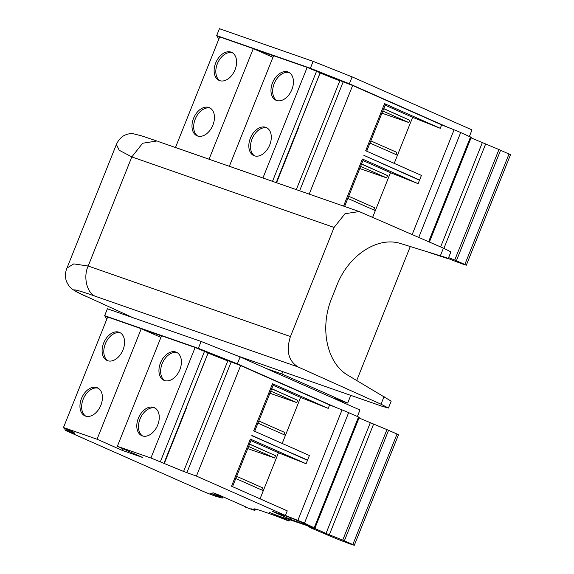 <?xml version="1.0" encoding="UTF-8"?>
<svg xmlns="http://www.w3.org/2000/svg" width="574" height="574" viewBox="0 0 574 574"><rect width="100%" height="100%" fill="white"/><g stroke="black" fill="none" stroke-linecap="round" stroke-linejoin="round"><path stroke-width="0.86" d="M359.03 417.958L386.926 429.61L342.721 540.127L352.816 544.547L354.287 545.3L350.463 544.044A19.817 0.796 21.8 0 1 324.726 533.806L309.788 527.484L314.509 528.769L306.236 525.332L277.716 515.703L269.572 512.431L282.788 518.035A14.859 0.596 21.8 0 1 288.995 521.056A14.859 0.596 21.8 0 1 288.894 521.084L278.541 516.959A79.004 3.186 21.8 0 0 264.126 511.793A43.839 1.765 21.8 0 0 253.895 508.937A43.839 1.765 21.8 0 0 254.978 509.841A9.909 0.402 21.8 0 1 255.222 510.042A9.909 0.402 21.8 0 1 252.775 509.353L250.903 508.7L254.512 510.372L245.076 507L246.92 507.402L219.153 495.089L212.918 492.693L219.648 495.864A9.909 0.402 21.8 0 1 221.428 496.833A9.909 0.402 21.8 0 1 218.981 496.144L210.407 493.152L222.195 498.11L215.013 496.029A9.909 0.402 21.8 0 1 202.012 490.863L65.257 430.349L64.884 429.754L74.634 433.478L73.859 432.244L63.85 428.104L63.477 427.515L97.056 439.225L122.377 450.425L142.682 457.507L117.354 446.299L150.926 458.009L183.945 471.591L196.43 476.09L285.407 515.459L297.849 520.403A9.909 0.402 21.8 0 1 304.457 523.151L312.887 527.176L290.092 517.533L272.176 511.283L290.243 519.283L290.824 517.827M342.721 540.127L326.025 533.425L311.574 527.032L311.725 526.659M290.243 519.283L311.574 527.032M222.195 498.11L222.741 496.747M282.788 518.035L282.989 517.54M278.763 516.543L278.928 516.126M309.788 527.484L310.053 526.817M352.816 544.547L397.021 434.03L398.492 434.783L354.287 545.3M397.021 434.03L386.926 429.61M314.322 527.52L358.52 416.997L359.259 417.377L358.65 417.205M358.52 416.997L348.655 412.634A9.909 0.402 21.8 0 0 342.054 409.886L329.612 404.935L328.235 408.387L272.514 383.733L273.238 384.889L254.684 431.282M252.072 435.802L307.556 460.083L309.393 455.491L253.672 430.837L272.514 383.733M307.556 460.083L301.551 457.7M250.953 440.61L278.462 452.778L306.086 463.756L307.463 460.312L251.835 435.429M278.462 452.778L260.044 498.828M285.407 515.459L287.244 510.86L231.53 486.207L250.364 439.103L251.089 440.258L232.535 486.652M273.095 385.233L300.604 397.409L328.235 408.387M300.604 397.409L282.193 443.451M257.934 423.146L285.443 435.322M283.929 434.647L284.797 432.473L258.802 420.972M270.749 391.102L296.751 402.604L297.669 400.308L271.667 388.806M297.669 400.308L271.717 388.684M269.895 393.247L296.751 402.604M235.785 478.522L263.294 490.691M261.787 490.024L262.655 487.85L236.653 476.348M248.599 446.479L274.602 457.98L275.52 455.684L249.525 444.183M275.52 455.684L249.575 444.054M247.746 448.617L274.602 457.98M306.086 463.756L250.364 439.103M196.43 476.09L240.635 365.566L329.612 404.935M183.702 471.175L227.892 360.659L240.635 365.566M150.926 458.009L195.131 347.485L208.183 352.895L186.041 408.25M186.328 408.365L164.178 463.735M208.097 353.103L227.792 360.931M138.348 418.274A15.354 10.232 113.9 0 1 154.241 407.612A15.354 10.232 113.9 0 1 157.391 425.793A15.354 10.232 113.9 0 1 141.821 435.695A15.354 10.232 113.9 0 1 138.348 418.274M160.498 362.904A15.354 10.232 113.9 0 1 176.39 352.235A15.354 10.232 113.9 0 1 179.54 370.417A15.354 10.232 113.9 0 1 163.963 380.318A15.354 10.232 113.9 0 1 160.498 362.904M117.354 446.299L161.559 335.783L195.131 347.485M122.377 450.425L123.03 448.811M97.056 439.225L141.254 328.701L160.914 337.397M81.508 398.456A15.354 10.232 113.9 0 1 97.401 387.787A15.354 10.232 113.9 0 1 100.55 405.976A15.354 10.232 113.9 0 1 84.974 415.877A15.354 10.232 113.9 0 1 81.508 398.456M103.657 343.08A15.354 10.232 113.9 0 1 119.55 332.418A15.354 10.232 113.9 0 1 122.7 350.599A15.354 10.232 113.9 0 1 107.123 360.501A15.354 10.232 113.9 0 1 103.657 343.08M63.477 427.515L107.682 316.999L141.254 328.701M335.611 407.325L237.349 363.844L198.346 348.346L104.655 315.678L106.176 318.111L107.08 318.513M142.854 329.411L161.502 335.912M198.209 348.712L238.181 364.598M237.349 363.844L240.104 356.949L359.977 409.994L357.38 416.494M240.104 356.949L201.101 341.451L107.41 308.783L104.655 315.678M198.346 348.346L201.101 341.451M350.764 395.357L347.679 403.07L281.834 373.939L266.085 368.443M347.679 403.07L331.93 397.581M86.724 296.6L86.911 296.701C77.999 293.084 72.051 289.59 69.067 286.204L66.512 281.662C64.991 277.034 65.142 272.507 66.95 268.087L73.781 263.897L88.181 266.02L131.819 156.917L334.09 227.44L290.451 336.543C285.895 350.872 288.457 361.017 298.143 366.98L381.014 404.196L388.433 408.057L382.313 406.356L282.752 371.643L281.834 373.939M410.288 246.533L356.734 380.44M334.09 227.44L345.003 213.722L359.195 211.548L443.422 248.155L440.358 255.825L446.206 257.575L448.151 258.759L425.399 251.204M440.358 255.825L400.896 243.634C377.95 235.936 348.475 255.143 336.859 285.357L331.758 298.107C319.345 327.976 326.907 363.557 348.188 375.41L391.188 401.161L388.44 408.035M298.143 366.98L95.801 296.435C79.061 290.415 61.59 285.192 87.183 296.808L132.938 317.687M131.819 156.917L119.227 150.266L116.386 144.483C119.27 137.911 124.056 135.313 125.512 134.897C128.454 133.749 131.073 133.376 133.355 133.778L141.742 135.895L156.86 141.003L142.632 143.249L131.819 156.917M443.422 248.155L450.906 251.864L448.143 258.774M471.053 137.868L498.95 149.52L454.744 260.044L464.84 264.463L466.318 265.217L462.486 263.961A19.817 0.796 21.8 0 1 448.237 258.537M454.744 260.044L448.61 257.604M230.138 166.546L264.413 178.5M175.565 147.518L209.84 159.472M229.378 166.216L273.583 55.7L307.155 67.402L320.213 72.812L298.071 128.16M320.127 73.02L339.815 80.841M296.313 189.621L339.923 80.575L352.658 85.483L441.636 124.852L454.077 129.796A9.909 0.402 21.8 0 1 460.685 132.551L470.673 137.114M498.95 149.52L510.523 154.7L466.318 265.217M175.508 147.432L219.713 36.908L253.285 48.618L272.937 57.314M447.634 127.234L349.372 83.761L310.376 68.263L216.678 35.595L218.199 38.02L219.103 38.422M254.885 49.328L273.533 55.829M310.233 68.622L350.212 84.507M469.403 136.411L472.007 129.911L352.127 76.866L313.131 61.368L219.433 28.7L216.678 35.595M310.376 68.263L313.131 61.368M352.127 76.866L349.372 83.761M193.531 118.373A15.354 10.232 113.9 0 1 209.431 107.704A15.354 10.232 113.9 0 1 212.574 125.885A15.354 10.232 113.9 0 1 197.004 135.787A15.354 10.232 113.9 0 1 193.531 118.373M215.681 62.996A15.354 10.232 113.9 0 1 231.573 52.334A15.354 10.232 113.9 0 1 234.723 70.516A15.354 10.232 113.9 0 1 219.153 80.417A15.354 10.232 113.9 0 1 215.681 62.996M209.079 159.134L253.285 48.618M250.379 138.191A15.354 10.232 113.9 0 1 266.271 127.521A15.354 10.232 113.9 0 1 269.414 145.71A15.354 10.232 113.9 0 1 253.844 155.611A15.354 10.232 113.9 0 1 250.379 138.191M272.521 82.814A15.354 10.232 113.9 0 1 288.421 72.152A15.354 10.232 113.9 0 1 291.563 90.333A15.354 10.232 113.9 0 1 275.994 100.235A15.354 10.232 113.9 0 1 272.521 82.814M262.957 177.918L307.155 67.402M298.358 128.275L276.575 182.74M309.207 194.12L352.658 85.483M362.976 160.526L390.485 172.695L418.109 183.673L419.486 180.229L363.866 155.346L419.58 179.999L421.416 175.4L365.703 150.747L384.544 103.65L385.262 104.805L366.707 151.192M385.125 105.15L412.634 117.318L440.258 128.296L384.544 103.65M440.258 128.296L441.636 124.852M418.109 183.673L362.395 159.02L343.561 206.095M362.395 159.02L363.112 160.175L344.601 206.461M360.63 166.395L386.625 177.897L387.543 175.601L361.548 164.092M373.81 209.941L374.679 207.766L348.683 196.265M347.815 198.432L375.324 210.608L372.626 217.352M387.543 175.601L361.598 163.97M382.779 111.019L408.774 122.52L409.692 120.224L383.697 108.723M395.96 154.564L396.828 152.39L370.833 140.888M369.957 143.062L397.466 155.231L394.216 163.368M409.692 120.224L383.748 108.594M364.095 155.719L363.866 155.346M390.485 172.695L375.324 210.608M359.776 168.534L386.625 177.897M419.58 179.999L413.581 177.61M412.634 117.318L397.466 155.231M381.918 113.157L408.774 122.52M282.752 371.643L236.38 355.471M276.862 100.55A15.354 10.232 113.9 0 1 274.214 83.56A15.354 10.232 113.9 0 1 289.239 72.582M254.713 155.927A15.354 10.232 113.9 0 1 252.065 138.937A15.354 10.232 113.9 0 1 267.089 127.952M220.021 80.733A15.354 10.232 113.9 0 1 217.367 63.743A15.354 10.232 113.9 0 1 232.398 52.765M197.872 136.103A15.354 10.232 113.9 0 1 195.225 119.119A15.354 10.232 113.9 0 1 210.249 108.134M164.838 380.634A15.354 10.232 113.9 0 1 162.184 363.651A15.354 10.232 113.9 0 1 177.208 352.666M142.689 436.01A15.354 10.232 113.9 0 1 140.034 419.02A15.354 10.232 113.9 0 1 155.066 408.042M107.991 360.816A15.354 10.232 113.9 0 1 105.343 343.833A15.354 10.232 113.9 0 1 120.368 332.848M85.849 416.193A15.354 10.232 113.9 0 1 83.194 399.203A15.354 10.232 113.9 0 1 98.219 388.218M218.737 496.575L218.916 496.123M217.338 496.015L217.496 495.627M219.648 495.864L219.835 495.405M254.978 509.841L255.301 509.038M344.371 540.816L388.576 430.299M373.531 424.286L329.325 534.803M370.23 422.909L326.025 533.425M305.074 524.449L305.325 523.832M304.457 523.151L348.655 412.634M297.849 520.403L342.054 409.886M187.009 472.345L231.207 361.828M163.927 463.333L208.132 352.816M160.347 461.747L204.552 351.231M68.198 430.916L68.521 430.12M65.271 428.792L64.884 429.754L65.271 428.8M384.078 396.534L381.014 404.196M290.451 336.543L88.181 266.02C82.907 277.034 87.083 293.701 95.801 296.435M132.881 317.666L87.183 296.808M157.821 141.376L359.195 211.548M272.514 181.327L316.583 71.147M276.209 182.611L320.163 72.733M299.628 190.776L343.238 81.738M412.175 234.558L454.077 129.796M418.74 237.414L460.685 132.551M428.627 241.719L470.551 136.913M482.253 142.826L440.617 246.935M485.561 144.203L443.896 248.363M456.402 260.725L500.6 150.209M464.84 264.463L509.045 153.947M221.428 496.833L221.664 496.252M254.813 510.458L254.985 510.042M255.222 510.042L255.595 509.102M288.995 521.056L289.49 519.807M359.259 417.377L315.054 527.893M183.694 471.175L227.892 360.659M66.95 268.087L116.386 144.483M296.306 189.621L339.923 80.575M471.29 137.286L429.388 242.049"/></g></svg>
